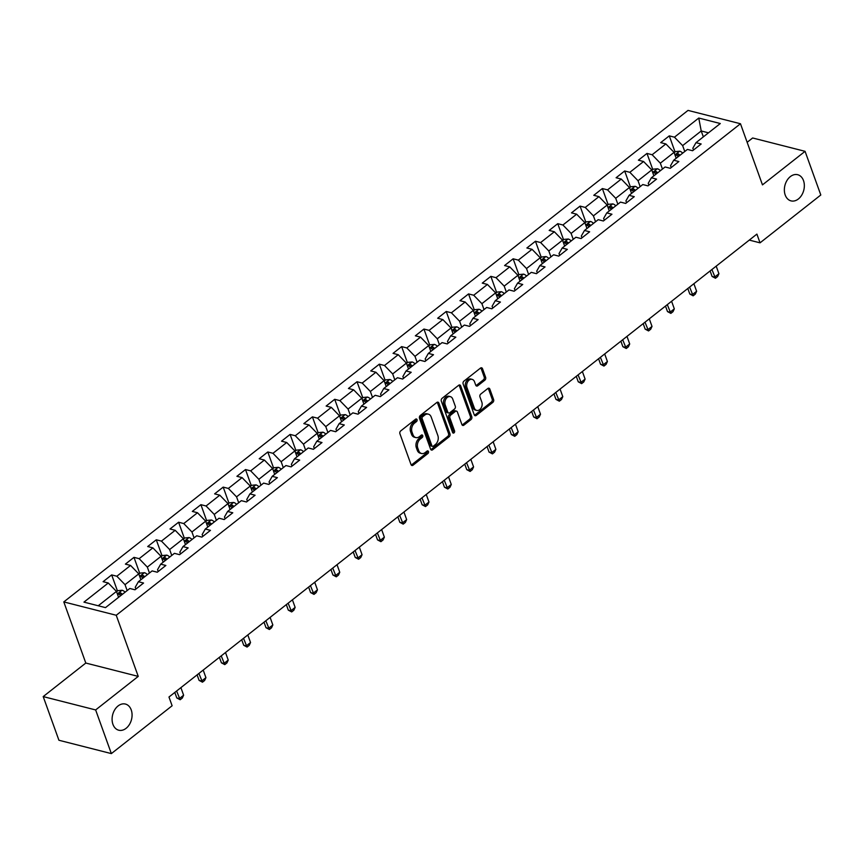 <?xml version="1.0" encoding="UTF-8"?>
<svg xmlns="http://www.w3.org/2000/svg" width="864" height="864" viewBox="0 0 864 864"><rect width="100%" height="100%" fill="white"/><g stroke="black" fill="none" stroke-linecap="round" stroke-linejoin="round"><path stroke-width="1.3" d="M417.031 419.602A1.447 1.048 104.3 0 0 415.616 419.18L400.702 430.92A2.074 1.49 104.3 0 0 399.913 433.739L411.026 464.594A2.074 1.49 104.3 0 0 411.923 465.502A2.074 1.49 104.3 0 0 413.046 465.21L427.961 453.46A1.447 1.048 104.3 0 0 427.097 451.062L425.164 452.585A6.62 4.774 104.3 0 1 421.556 453.514A6.62 4.774 104.3 0 1 418.694 450.63L417.766 448.06A6.62 4.774 104.3 0 1 420.282 439.042L422.215 437.519A1.447 1.048 104.3 0 0 421.351 435.121L419.418 436.644A6.62 4.774 104.3 0 1 415.811 437.573A6.62 4.774 104.3 0 1 412.96 434.689L412.031 432.119A6.62 4.774 104.3 0 1 414.547 423.101L416.48 421.578A1.447 1.048 104.3 0 0 417.031 419.602M415.811 437.573L414.396 437.216A6.62 4.774 104.3 0 1 411.545 434.333L410.616 431.762A6.62 4.774 104.3 0 1 413.132 422.734L415.055 421.211A1.447 1.048 104.3 0 0 415.595 419.191M411.275 465.059A2.074 1.49 104.3 0 0 411.631 464.843L426.535 453.103A1.447 1.048 104.3 0 0 427.075 451.084M421.556 453.514L420.131 453.157A6.62 4.774 104.3 0 1 417.28 450.274L416.351 447.703A6.62 4.774 104.3 0 1 418.867 438.674L420.8 437.162A1.447 1.048 104.3 0 0 421.33 435.132M785.203 195.005A13.5 9.731 104.3 0 0 791.024 200.88A13.5 9.731 104.3 0 0 801.684 195.188A13.5 9.731 104.3 0 0 803.498 180.587A13.5 9.731 104.3 0 0 797.688 174.712A13.5 9.731 104.3 0 0 787.028 180.392A13.5 9.731 104.3 0 0 785.203 195.005M112.936 724.345A13.5 9.731 104.3 0 0 118.757 730.22A13.5 9.731 104.3 0 0 129.406 724.529A13.5 9.731 104.3 0 0 131.231 709.927A13.5 9.731 104.3 0 0 125.41 704.052A13.5 9.731 104.3 0 0 114.761 709.744A13.5 9.731 104.3 0 0 112.936 724.345M484.834 380.182A2.074 1.49 104.3 0 0 485.622 377.363L482.501 368.701A2.074 1.49 104.3 0 0 481.615 367.805A2.074 1.49 104.3 0 0 480.481 368.096L463.925 381.132A2.074 1.49 104.3 0 0 463.136 383.951L474.25 414.817A2.074 1.49 104.3 0 0 475.135 415.714A2.074 1.49 104.3 0 0 476.269 415.422L492.826 402.386A2.074 1.49 104.3 0 0 493.614 399.568L489.845 389.102A2.074 1.49 104.3 0 0 488.959 388.206A2.074 1.49 104.3 0 0 487.825 388.498L480.74 394.081A2.074 1.49 104.3 0 0 479.952 396.9L481.82 402.084A5.54 3.985 104.3 0 1 481.075 408.078A5.54 3.985 104.3 0 1 476.701 410.411A5.54 3.985 104.3 0 1 474.314 407.992L467.003 387.677A5.54 3.985 104.3 0 1 467.748 381.694A5.54 3.985 104.3 0 1 472.122 379.361A5.54 3.985 104.3 0 1 474.509 381.769L475.729 385.15A2.074 1.49 104.3 0 0 476.626 386.057A2.074 1.49 104.3 0 0 477.749 385.765L484.834 380.182L483.419 379.825A2.074 1.49 104.3 0 0 484.207 377.006L481.086 368.345A2.074 1.49 104.3 0 0 480.838 367.88M762.469 184.874L805.075 151.33L820.8 194.994L760.039 242.838L756.896 234.101L168.977 697.021L172.12 705.758L111.359 753.602L95.634 709.938L138.24 676.393L116.24 615.265L740.47 123.746L762.469 184.874M438.858 403.078A2.074 1.49 104.3 0 0 437.962 402.17A2.074 1.49 104.3 0 0 436.838 402.462L420.282 415.498A2.074 1.49 104.3 0 0 419.494 418.316L430.607 449.183A2.074 1.49 104.3 0 0 431.492 450.079A2.074 1.49 104.3 0 0 432.626 449.788L449.183 436.752A2.074 1.49 104.3 0 0 449.971 433.933L438.858 403.078L437.443 402.71A2.074 1.49 104.3 0 0 437.195 402.246M442.098 398.315L458.665 385.279A2.074 1.49 104.3 0 1 459.788 384.988A2.074 1.49 104.3 0 1 460.685 385.884L471.787 416.75A2.074 1.49 104.3 0 1 471.01 419.569L463.914 425.142A2.074 1.49 104.3 0 1 462.791 425.444A2.074 1.49 104.3 0 1 461.894 424.537L457.391 412.02A2.074 1.49 104.3 0 0 456.494 411.124A2.074 1.49 104.3 0 0 455.371 411.415L450.673 415.12A2.074 1.49 104.3 0 0 449.885 417.938L454.572 430.963A1.447 1.048 104.3 0 1 452.606 432.508L441.32 401.134A2.074 1.49 104.3 0 1 442.098 398.315M116.24 615.265L63.796 601.916L688.025 110.398L740.47 123.746M675.065 151.934L669.276 135.864L660.701 142.625L665.874 143.942L652.147 154.742L646.974 153.425L638.399 160.186L643.572 161.503L629.845 172.303L624.672 170.986L616.097 177.746L621.27 179.064L607.543 189.864L602.37 188.557L593.784 195.307L598.957 196.625L585.241 207.436L580.068 206.118L571.482 212.868L576.655 214.186L562.928 224.996L557.755 223.679L549.18 230.429L554.353 231.746L540.626 242.557L535.453 241.24L526.878 247.99L532.051 249.307L518.324 260.118L513.151 258.8L504.576 265.55L509.749 266.868L496.022 277.679L490.849 276.361L482.263 283.122L487.436 284.44L473.72 295.24L468.547 293.922L459.961 300.683L465.134 302L451.408 312.8L446.234 311.483L437.659 318.244L442.832 319.561L429.106 330.361L423.932 329.054L415.357 335.804L420.53 337.122L406.804 347.933L401.63 346.615L393.055 353.365L398.228 354.683L384.502 365.494L379.328 364.176L370.742 370.926L375.916 372.244L362.2 383.054L357.026 381.737L348.44 388.487L353.614 389.804L339.887 400.615L334.714 399.298L326.138 406.048L331.312 407.365L317.585 418.176L312.412 416.858L303.836 423.619L309.01 424.937L295.283 435.737L290.11 434.419L281.534 441.18L286.708 442.498L272.981 453.298L267.808 451.98L259.222 458.741L264.395 460.058L250.679 470.858L245.506 469.552L236.92 476.302L242.093 477.619L228.366 488.43L223.193 487.112L214.618 493.862L219.791 495.18L206.064 505.991L200.891 504.673L192.316 511.423L197.489 512.741L183.762 523.552L178.589 522.234L170.014 528.984L175.187 530.302L161.46 541.112L156.287 539.795L147.701 546.545L152.874 547.862L139.158 558.673L133.985 557.356L125.399 564.116L130.572 565.434L116.845 576.234L111.672 574.916L103.097 581.677L108.27 582.995L83.959 602.132L105.505 607.619L129.816 588.47L134.989 589.788L143.564 583.038L138.391 581.72L135.238 587.261L135.886 589.075M669.276 135.864L674.449 137.182L698.76 118.044L720.295 123.53L695.995 142.668L701.168 143.986L692.593 150.736L687.42 149.418L673.693 160.229L678.866 161.546L670.28 168.296L665.107 166.979L651.38 177.79L656.554 179.107L647.978 185.868L642.805 184.55L629.078 195.35L634.252 196.668L625.676 203.429L620.503 202.111L606.776 212.911L611.95 214.229L603.374 220.99L598.201 219.672L584.474 230.483L589.648 231.79L581.072 238.55L575.899 237.233L562.172 248.044L567.346 249.361L558.76 256.111L553.586 254.794L539.86 265.604L545.033 266.922L536.458 273.672L531.284 272.354L517.558 283.165L522.731 284.483L514.156 291.233L508.982 289.915L495.256 300.726L500.429 302.044L491.854 308.794L486.68 307.476L472.954 318.287L478.127 319.604L469.552 326.365L464.378 325.048L450.652 335.848L455.825 337.165L447.239 343.926L442.066 342.608L428.339 353.408L433.512 354.726L424.937 361.487L419.764 360.169L406.037 370.98L411.21 372.287L402.635 379.048L397.462 377.73L383.735 388.541L388.908 389.858L380.333 396.608L375.16 395.291L361.433 406.102L366.606 407.419L358.031 414.169L352.858 412.852L339.131 423.662L344.304 424.98L335.718 431.73L330.545 430.412L316.818 441.223L321.991 442.541L313.416 449.291L308.243 447.973L294.516 458.784L299.689 460.102L291.114 466.862L285.941 465.545L272.214 476.345L277.387 477.662L268.812 484.423L263.639 483.106L249.912 493.906L255.085 495.223L246.51 501.984L241.337 500.666L227.61 511.477L232.783 512.784L224.197 519.545L219.024 518.227L205.297 529.038L210.47 530.356L201.895 537.106L196.722 535.788L182.995 546.599L188.168 547.916L179.593 554.666L174.42 553.349L160.693 564.16L165.866 565.477L157.291 572.227L152.118 570.91L138.391 581.72M662.461 169.074L660.334 163.177L674.06 152.366L676.177 158.263M671.188 167.584L670.54 165.769L673.693 160.229M674.06 152.366L665.874 143.942M660.334 163.177L652.147 154.742M640.148 186.635L638.032 180.738L651.758 169.927L653.875 175.824M648.886 185.144L648.227 183.33L651.38 177.79M651.758 169.927L643.572 161.503M638.032 180.738L629.845 172.303M617.846 204.196L615.719 198.299L629.446 187.488L631.573 193.396M626.584 202.716L625.925 200.902L629.078 195.35M629.446 187.488L621.27 179.064M615.719 198.299L607.543 189.864M595.544 221.756L593.417 215.86L607.144 205.049L609.271 210.956M604.282 220.277L603.623 218.462L606.776 212.911M607.144 205.049L598.957 196.625M593.417 215.86L585.241 207.436M573.242 239.328L571.115 233.42L584.842 222.62L586.969 228.517M581.969 237.838L581.321 236.023L584.474 230.483M584.842 222.62L576.655 214.186M571.115 233.42L562.928 224.996M550.94 256.889L548.813 250.981L562.54 240.181L564.656 246.078M559.667 255.398L559.019 253.584L562.172 248.044M562.54 240.181L554.353 231.746M548.813 250.981L540.626 242.557M528.628 274.45L526.511 268.542L540.238 257.742L542.354 263.639M537.365 272.959L536.706 271.145L539.86 265.604M540.238 257.742L532.051 249.307M526.511 268.542L518.324 260.118M506.326 292.01L504.198 286.114L517.925 275.303L520.052 281.2M515.063 290.52L514.404 288.706L517.558 283.165M517.925 275.303L509.749 266.868M504.198 286.114L496.022 277.679M484.024 309.571L481.896 303.674L495.623 292.864L497.75 298.76M492.761 308.081L492.102 306.266L495.256 300.726M495.623 292.864L487.436 284.44M481.896 303.674L473.72 295.24M461.722 327.132L459.594 321.235L473.321 310.424L475.448 316.321M470.448 325.652L469.8 323.827L472.954 318.287M473.321 310.424L465.134 302M459.594 321.235L451.408 312.8M439.42 344.693L437.292 338.796L451.019 327.985L453.136 333.893M448.146 343.213L447.498 341.399L450.652 335.848M451.019 327.985L442.832 319.561M437.292 338.796L429.106 330.361M417.107 362.254L414.99 356.357L428.717 345.546L430.834 351.454M425.844 360.774L425.185 358.96L428.339 353.408M428.717 345.546L420.53 337.122M414.99 356.357L406.804 347.933M394.805 379.825L392.677 373.918L406.404 363.118L408.532 369.014M403.542 378.335L402.883 376.52L406.037 370.98M406.404 363.118L398.228 354.683M392.677 373.918L384.502 365.494M372.503 397.386L370.375 391.478L384.102 380.678L386.23 386.575M381.24 395.896L380.581 394.081L383.735 388.541M384.102 380.678L375.916 372.244M370.375 391.478L362.2 383.054M350.201 414.947L348.073 409.039L361.8 398.239L363.928 404.136M358.927 413.456L358.279 411.642L361.433 406.102M361.8 398.239L353.614 389.804M348.073 409.039L339.887 400.615M327.899 432.508L325.771 426.611L339.498 415.8L341.615 421.697M336.625 431.017L335.977 429.203L339.131 423.662M339.498 415.8L331.312 407.365M325.771 426.611L317.585 418.176M305.586 450.068L303.469 444.172L317.196 433.361L319.313 439.258M314.323 448.578L313.664 446.764L316.818 441.223M317.196 433.361L309.01 424.937M303.469 444.172L295.283 435.737M283.284 467.629L281.156 461.732L294.883 450.922L297.011 456.818M292.021 466.15L291.362 464.324L294.516 458.784M294.883 450.922L286.708 442.498M281.156 461.732L272.981 453.298M260.982 485.19L258.854 479.293L272.581 468.482L274.709 474.39M269.719 483.71L269.06 481.896L272.214 476.345M272.581 468.482L264.395 460.058M258.854 479.293L250.679 470.858M238.68 502.751L236.552 496.854L250.279 486.043L252.407 491.951M247.406 501.271L246.758 499.457L249.912 493.906M250.279 486.043L242.093 477.619M236.552 496.854L228.366 488.43M216.378 520.322L214.25 514.415L227.977 503.615L230.094 509.512M225.104 518.832L224.456 517.018L227.61 511.477M227.977 503.615L219.791 495.18M214.25 514.415L206.064 505.991M194.065 537.883L191.948 531.976L205.675 521.176L207.792 527.072M202.802 536.393L202.144 534.578L205.297 529.038M205.675 521.176L197.489 512.741M191.948 531.976L183.762 523.552M171.763 555.444L169.636 549.536L183.362 538.736L185.49 544.633M180.5 553.954L179.842 552.139L182.995 546.599M183.362 538.736L175.187 530.302M169.636 549.536L161.46 541.112M149.461 573.005L147.334 567.108L161.06 556.297L163.188 562.194M158.198 571.514L157.54 569.7L160.693 564.16M161.06 556.297L152.874 547.862M147.334 567.108L139.158 558.673M127.159 590.566L125.032 584.669L138.758 573.858L140.886 579.755M138.758 573.858L130.572 565.434M125.032 584.669L116.845 576.234M98.237 605.761L116.456 591.419L118.573 597.316M116.456 591.419L108.27 582.995M138.24 676.393L85.806 663.044L43.2 696.589L95.634 709.938M43.2 696.589L58.925 740.254L111.359 753.602M805.075 151.33L752.641 137.981L747.144 142.301M85.806 663.044L63.796 601.916M749.282 240.095L760.039 242.838M703.35 136.879L701.222 130.972L682.636 145.616L684.763 151.513M708.491 132.829L701.222 130.972L698.76 118.044M693.49 150.023L692.842 148.208L695.995 142.668M682.636 145.616L674.449 137.182M117.461 590.987L111.672 574.916M139.763 573.426L133.985 557.356M162.065 555.865L156.287 539.795M184.378 538.304L178.589 522.234M206.68 520.744L200.891 504.673M228.982 503.172L223.193 487.112M251.284 485.611L245.506 469.552M273.586 468.05L267.808 451.98M295.898 450.49L290.11 434.419M318.2 432.929L312.412 416.858M340.502 415.368L334.714 399.298M362.804 397.807L357.026 381.737M385.106 380.246L379.328 364.176M407.419 362.675L401.63 346.615M429.721 345.114L423.932 329.054M452.023 327.553L446.234 311.483M474.325 309.992L468.547 293.922M496.627 292.432L490.849 276.361M518.94 274.871L513.151 258.8M541.242 257.31L535.453 241.24M563.544 239.749L557.755 223.679M585.846 222.178L580.068 206.118M608.148 204.617L602.37 188.557M630.461 187.056L624.672 170.986M652.763 169.495L646.974 153.425M430.855 449.647A2.074 1.49 104.3 0 0 431.201 449.431L447.768 436.385A2.074 1.49 104.3 0 0 448.556 433.566L437.443 402.71M422.69 416.686A1.447 1.048 104.3 0 0 422.14 418.662L431.892 445.748A1.447 1.048 104.3 0 0 433.307 446.17L435.337 444.571A6.62 4.774 104.3 0 0 437.854 435.553L431.19 417.031A6.62 4.774 104.3 0 0 428.328 414.148A6.62 4.774 104.3 0 0 424.721 415.087L422.69 416.686L421.265 416.329A1.447 1.048 104.3 0 0 420.714 418.295L422.14 418.662M432.508 446.375L431.093 446.018A1.447 1.048 104.3 0 1 430.466 445.381L420.714 418.295M428.328 414.148L426.913 413.791A6.62 4.774 104.3 0 0 423.306 414.72L424.721 415.087M421.265 416.329L423.306 414.72M462.143 425.002A2.074 1.49 104.3 0 0 462.499 424.786L469.584 419.202A2.074 1.49 104.3 0 0 470.372 416.383L459.27 385.528A2.074 1.49 104.3 0 0 459.011 385.063M456.494 411.124L455.08 410.756A2.074 1.49 104.3 0 0 453.956 411.048L449.258 414.752A2.074 1.49 104.3 0 0 448.47 417.571L453.157 430.607L454.572 430.963M452.628 432.562A1.447 1.048 104.3 0 0 453.157 430.607M452.714 399.038A5.54 3.985 104.3 0 0 450.328 396.63A5.54 3.985 104.3 0 0 445.954 398.963A5.54 3.985 104.3 0 0 445.208 404.946L447.79 412.106A2.074 1.49 104.3 0 0 448.675 413.003A2.074 1.49 104.3 0 0 449.809 412.711L454.507 409.018A2.074 1.49 104.3 0 0 455.296 406.199L452.714 399.038M450.328 396.63L448.913 396.263A5.54 3.985 104.3 0 0 444.539 398.596A5.54 3.985 104.3 0 0 443.794 404.59L445.208 404.946M448.675 413.003L447.26 412.646A2.074 1.49 104.3 0 1 446.364 411.75L443.794 404.59M475.978 385.614A2.074 1.49 104.3 0 0 476.334 385.398L483.419 379.825M472.122 379.361L470.707 378.994A5.54 3.985 104.3 0 0 466.333 381.326A5.54 3.985 104.3 0 0 465.588 387.32L467.003 387.677M476.701 410.411L475.286 410.044A5.54 3.985 104.3 0 1 472.9 407.635L465.588 387.32M474.498 415.282A2.074 1.49 104.3 0 0 474.854 415.066L491.411 402.019A2.074 1.49 104.3 0 0 492.199 399.2L488.43 388.746A2.074 1.49 104.3 0 0 488.182 388.282M116.554 591.7L117.871 590.663L122.137 590.263A5.584 2.83 51.8 0 1 125.118 592.175M122.396 594.313A5.584 2.83 -128.2 0 0 120.56 592.888L118.843 594.238A5.584 2.83 51.8 0 1 120.679 595.663M160.24 715.111L157.55 717.228M138.856 574.139L140.173 573.102L144.439 572.692A5.584 2.83 51.8 0 1 147.42 574.614M144.698 576.752A5.584 2.83 -128.2 0 0 142.862 575.327L141.145 576.677A5.584 2.83 51.8 0 1 142.981 578.102M174.809 692.442L176.785 697.939L179.334 698.587L183.622 695.218L180.9 687.636M183.622 695.218L182.304 698.058L180.166 699.743L176.785 697.939M176.612 691.016L180.166 699.743M161.168 556.578L162.486 555.541L166.741 555.131A5.584 2.83 51.8 0 1 169.722 557.053M167.011 559.192A5.584 2.83 -128.2 0 0 165.175 557.755L163.458 559.105A5.584 2.83 51.8 0 1 165.294 560.542M197.111 674.87L199.087 680.378L201.647 681.026L205.934 677.657L203.202 670.075M205.934 677.657L204.617 680.497L202.468 682.182L199.087 680.378M198.914 673.456L202.468 682.182M183.47 539.017L184.788 537.98L189.054 537.57A5.584 2.83 51.8 0 1 192.024 539.492M189.313 541.631A5.584 2.83 -128.2 0 0 187.477 540.194L185.76 541.544A5.584 2.83 51.8 0 1 187.596 542.981M219.413 657.31L221.4 662.818L223.949 663.466L228.236 660.096L225.504 652.514M228.236 660.096L226.919 662.936L224.77 664.621L221.4 662.818M221.216 655.895L224.77 664.621M205.772 521.456L207.09 520.409L211.356 520.009A5.584 2.83 51.8 0 1 214.326 521.921M211.615 524.059A5.584 2.83 -128.2 0 0 209.779 522.634L208.062 523.984A5.584 2.83 51.8 0 1 209.898 525.42M241.715 639.749L243.702 645.257L246.251 645.905L250.538 642.524L247.817 634.954M250.538 642.524L249.221 645.376L247.072 647.06L243.702 645.257M243.518 638.334L247.072 647.06M228.074 503.885L229.392 502.848L233.658 502.448A5.584 2.83 51.8 0 1 236.639 504.36M233.917 506.498A5.584 2.83 -128.2 0 0 232.081 505.073L230.364 506.423A5.584 2.83 51.8 0 1 232.2 507.848M264.017 622.188L266.004 627.696L268.553 628.344L272.84 624.964L270.119 617.393M272.84 624.964L271.523 627.815L269.384 629.5L266.004 627.696M265.831 620.762L269.384 629.5M250.376 486.324L251.694 485.287L255.96 484.888A5.584 2.83 51.8 0 1 258.941 486.799M256.219 488.938A5.584 2.83 -128.2 0 0 254.383 487.512L252.666 488.862A5.584 2.83 51.8 0 1 254.502 490.288M286.33 604.627L288.306 610.135L290.855 610.783L295.142 607.403L292.421 599.832M295.142 607.403L293.825 610.254L291.686 611.939L288.306 610.135M288.133 603.202L291.686 611.939M272.689 468.763L274.007 467.726L278.262 467.327A5.584 2.83 51.8 0 1 281.243 469.238M278.532 471.377A5.584 2.83 -128.2 0 0 276.696 469.951L274.979 471.301A5.584 2.83 51.8 0 1 276.815 472.727M308.632 587.066L310.608 592.574L313.168 593.222L317.455 589.842L314.723 582.26M317.455 589.842L316.138 592.682L313.988 594.378L310.608 592.574M310.435 585.641L313.988 594.378M294.991 451.202L296.309 450.166L300.575 449.766A5.584 2.83 51.8 0 1 303.545 451.678M300.834 453.816A5.584 2.83 -128.2 0 0 298.998 452.39L297.281 453.74A5.584 2.83 51.8 0 1 299.117 455.166M330.934 569.506L332.921 575.003L335.47 575.662L339.757 572.281L337.025 564.7M339.757 572.281L338.44 575.122L336.29 576.817L332.921 575.003M332.737 568.08L336.29 576.817M317.293 433.642L318.611 432.605L322.877 432.194A5.584 2.83 51.8 0 1 325.847 434.117M323.136 436.255A5.584 2.83 -128.2 0 0 321.3 434.83L319.583 436.18A5.584 2.83 51.8 0 1 321.419 437.605M353.236 551.945L355.223 557.442L357.772 558.09L362.059 554.72L359.327 547.139M362.059 554.72L360.742 557.561L358.592 559.246L355.223 557.442M355.039 550.519L358.592 559.246M339.595 416.081L340.913 415.044L345.179 414.634A5.584 2.83 51.8 0 1 348.16 416.556M345.438 418.694A5.584 2.83 -128.2 0 0 343.602 417.258L341.885 418.608A5.584 2.83 51.8 0 1 343.721 420.044M375.538 534.373L377.525 539.881L380.074 540.529L384.361 537.16L381.64 529.578M384.361 537.16L383.044 540L380.905 541.685L377.525 539.881M377.352 532.958L380.905 541.685M361.897 398.52L363.215 397.483L367.481 397.073A5.584 2.83 51.8 0 1 370.462 398.995M367.74 401.134A5.584 2.83 -128.2 0 0 365.904 399.697L364.187 401.047A5.584 2.83 51.8 0 1 366.023 402.484M397.85 516.812L399.827 522.32L402.376 522.968L406.663 519.599L403.942 512.017M406.663 519.599L405.346 522.439L403.207 524.124L399.827 522.32M399.654 515.398L403.207 524.124M384.21 380.959L385.528 379.912L389.783 379.512A5.584 2.83 51.8 0 1 392.764 381.424M390.053 383.562A5.584 2.83 -128.2 0 0 388.217 382.136L386.5 383.486A5.584 2.83 51.8 0 1 388.336 384.923M420.152 499.252L422.129 504.76L424.688 505.408L428.976 502.027L426.244 494.456M428.976 502.027L427.658 504.878L425.509 506.563L422.129 504.76M421.956 497.837L425.509 506.563M406.512 363.388L407.83 362.351L412.096 361.951A5.584 2.83 51.8 0 1 415.066 363.863M412.355 366.001A5.584 2.83 -128.2 0 0 410.519 364.576L408.802 365.926A5.584 2.83 51.8 0 1 410.638 367.351M442.454 481.691L444.442 487.199L446.99 487.847L451.278 484.466L448.546 476.896M451.278 484.466L449.96 487.318L447.811 489.002L444.442 487.199M444.258 480.265L447.811 489.002M428.814 345.827L430.132 344.79L434.398 344.39A5.584 2.83 51.8 0 1 437.368 346.302M434.657 348.44A5.584 2.83 -128.2 0 0 432.821 347.015L431.104 348.365A5.584 2.83 51.8 0 1 432.94 349.79M464.756 464.13L466.744 469.638L469.292 470.286L473.58 466.906L470.848 459.335M473.58 466.906L472.262 469.746L470.113 471.442L466.744 469.638M466.56 462.704L470.113 471.442M451.116 328.266L452.434 327.229L456.7 326.83A5.584 2.83 51.8 0 1 459.68 328.741M456.959 330.88A5.584 2.83 -128.2 0 0 455.123 329.454L453.406 330.804A5.584 2.83 51.8 0 1 455.242 332.23M487.058 446.569L489.046 452.077L491.594 452.725L495.882 449.345L493.16 441.763M495.882 449.345L494.564 452.185L492.426 453.881L489.046 452.077M488.873 445.144L492.426 453.881M473.418 310.705L474.736 309.668L479.002 309.269A5.584 2.83 51.8 0 1 481.982 311.18M479.261 313.319A5.584 2.83 -128.2 0 0 477.425 311.893L475.708 313.243A5.584 2.83 51.8 0 1 477.544 314.669M509.371 429.008L511.348 434.506L513.896 435.164L518.184 431.784L515.462 424.202M518.184 431.784L516.866 434.624L514.728 436.32L511.348 434.506M511.175 427.583L514.728 436.32M495.731 293.144L497.048 292.108L501.304 291.697A5.584 2.83 51.8 0 1 504.284 293.62M501.574 295.758A5.584 2.83 -128.2 0 0 499.738 294.332L498.02 295.682A5.584 2.83 51.8 0 1 499.856 297.108M531.673 411.437L533.65 416.945L536.209 417.593L540.497 414.223L537.764 406.642M540.497 414.223L539.179 417.064L537.03 418.748L533.65 416.945M533.477 410.022L537.03 418.748M518.033 275.584L519.35 274.547L523.616 274.136A5.584 2.83 51.8 0 1 526.586 276.059M523.876 278.197A5.584 2.83 -128.2 0 0 522.04 276.761L520.322 278.111A5.584 2.83 51.8 0 1 522.158 279.547M553.975 393.876L555.962 399.384L558.511 400.032L562.799 396.662L560.066 389.081M562.799 396.662L561.481 399.503L559.332 401.188L555.962 399.384M555.779 392.461L559.332 401.188M540.335 258.023L541.652 256.986L545.918 256.576A5.584 2.83 51.8 0 1 548.888 258.498M546.178 260.636A5.584 2.83 -128.2 0 0 544.342 259.2L542.624 260.55A5.584 2.83 51.8 0 1 544.46 261.986M576.277 376.315L578.264 381.823L580.813 382.471L585.101 379.102L582.368 371.52M585.101 379.102L583.783 381.942L581.634 383.627L578.264 381.823M578.081 374.9L581.634 383.627M562.637 240.462L563.954 239.414L568.22 239.015A5.584 2.83 51.8 0 1 571.201 240.926M568.48 243.065A5.584 2.83 -128.2 0 0 566.644 241.639L564.926 242.989A5.584 2.83 51.8 0 1 566.762 244.426M598.579 358.754L600.566 364.262L603.115 364.91L607.403 361.53L604.681 353.959M607.403 361.53L606.085 364.381L603.947 366.066L600.566 364.262M600.394 357.329L603.947 366.066M584.939 222.89L586.256 221.854L590.522 221.454A5.584 2.83 51.8 0 1 593.503 223.366M590.782 225.504A5.584 2.83 -128.2 0 0 588.946 224.078L587.228 225.428A5.584 2.83 51.8 0 1 589.064 226.854M620.892 341.194L622.868 346.702L625.417 347.35L629.705 343.969L626.983 336.398M629.705 343.969L628.387 346.82L626.249 348.505L622.868 346.702M622.696 339.768L626.249 348.505M607.252 205.33L608.569 204.293L612.824 203.893A5.584 2.83 51.8 0 1 615.805 205.805M613.094 207.943A5.584 2.83 -128.2 0 0 611.258 206.518L609.541 207.868A5.584 2.83 51.8 0 1 611.377 209.293M643.194 323.633L645.17 329.141L647.73 329.789L652.018 326.408L649.285 318.838M652.018 326.408L650.7 329.249L648.551 330.944L645.17 329.141M644.998 322.207L648.551 330.944M629.554 187.769L630.871 186.732L635.137 186.332A5.584 2.83 51.8 0 1 638.107 188.244M635.396 190.382A5.584 2.83 -128.2 0 0 633.56 188.957L631.843 190.307A5.584 2.83 51.8 0 1 633.679 191.732M665.496 306.072L667.483 311.58L670.032 312.228L674.32 308.848L671.587 301.266M674.32 308.848L673.002 311.688L670.853 313.384L667.483 311.58M667.3 304.646L670.853 313.384M651.856 170.208L653.173 169.171L657.439 168.772A5.584 2.83 51.8 0 1 660.409 170.683M657.698 172.822A5.584 2.83 -128.2 0 0 655.862 171.396L654.145 172.746A5.584 2.83 51.8 0 1 655.981 174.172M687.798 288.511L689.785 294.008L692.334 294.667L696.622 291.287L693.889 283.705M696.622 291.287L695.304 294.127L693.155 295.823L689.785 294.008M689.602 287.086L693.155 295.823M674.158 152.647L675.475 151.61L679.741 151.2A5.584 2.83 51.8 0 1 682.722 153.122M680 155.261A5.584 2.83 -128.2 0 0 678.164 153.824L676.447 155.185A5.584 2.83 51.8 0 1 678.283 156.611M710.1 270.94L712.087 276.448L714.636 277.096L718.924 273.726L716.202 266.144M718.924 273.726L717.606 276.566L715.468 278.251L712.087 276.448M711.914 269.525L715.468 278.251M413.132 422.734L414.547 423.101M410.616 431.762L412.031 432.119M411.545 434.333L412.96 434.689M420.8 437.162L422.215 437.519M418.867 438.674L420.282 439.042M416.351 447.703L417.766 448.06M417.28 450.274L418.694 450.63M426.535 453.103L427.961 453.46M411.631 464.843L413.046 465.21M415.055 421.211L416.48 421.578M448.556 433.566L449.971 433.933M447.768 436.385L449.183 436.752M431.201 449.431L432.626 449.788M430.466 445.381L431.892 445.748M459.27 385.528L460.685 385.884M470.372 416.383L471.787 416.75M469.584 419.202L471.01 419.569M462.499 424.786L463.914 425.142M453.956 411.048L455.371 411.415M449.258 414.752L450.673 415.12M448.47 417.571L449.885 417.938M446.364 411.75L447.79 412.106M476.334 385.398L477.749 385.765M472.9 407.635L474.314 407.992M488.43 388.746L489.845 389.102M492.199 399.2L493.614 399.568M491.411 402.019L492.826 402.386M474.854 415.066L476.269 415.422M481.086 368.345L482.501 368.701M484.207 377.006L485.622 377.363M122.029 590.263L117.364 593.946M121.37 595.123L120.56 592.888M144.331 572.702L139.666 576.385M143.672 577.562L142.862 575.327M166.644 555.142L161.968 558.824M165.974 560.002L165.175 557.755M188.946 537.581L184.28 541.253M188.276 542.441L187.477 540.194M211.248 520.02L206.582 523.692M210.589 524.88L209.779 522.634M233.55 502.459L228.884 506.131M232.891 507.308L232.081 505.073M255.852 484.898L251.186 488.57M255.193 489.748L254.383 487.512M278.165 467.338L273.488 471.01M277.495 472.187L276.696 469.951M300.467 449.766L295.801 453.449M299.797 454.626L298.998 452.39M322.769 432.205L318.103 435.888M322.11 437.065L321.3 434.83M345.071 414.644L340.405 418.327M344.412 419.504L343.602 417.258M367.373 397.084L362.707 400.756M366.714 401.944L365.904 399.697M389.686 379.523L385.009 383.195M389.016 384.383L388.217 382.136M411.988 361.962L407.322 365.634M411.318 366.811L410.519 364.576M434.29 344.401L429.624 348.073M433.631 349.25L432.821 347.015M456.592 326.84L451.926 330.512M455.933 331.69L455.123 329.454M478.894 309.269L474.228 312.952M478.235 314.129L477.425 311.893M501.206 291.708L496.53 295.391M500.537 296.568L499.738 294.332M523.508 274.147L518.843 277.83M522.839 279.007L522.04 276.761M545.81 256.586L541.145 260.258M545.152 261.446L544.342 259.2M568.112 239.026L563.447 242.698M567.454 243.886L566.644 241.639M590.414 221.465L585.749 225.137M589.756 226.314L588.946 224.078M612.727 203.904L608.051 207.576M612.058 208.753L611.258 206.518M635.029 186.343L630.353 190.015M634.36 191.192L633.56 188.957M657.331 168.772L652.666 172.454M656.672 173.632L655.862 171.396M679.633 151.211L674.968 154.894M678.974 156.071L678.164 153.824"/></g></svg>
